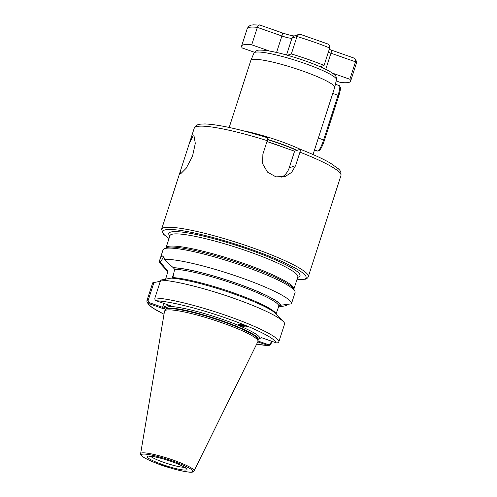 <?xml version="1.0" encoding="UTF-8"?>
<svg xmlns="http://www.w3.org/2000/svg" width="497" height="497" viewBox="0 0 497 497"><rect width="100%" height="100%" fill="white"/><g stroke="black" fill="none" stroke-linecap="round" stroke-linejoin="round"><path stroke-width="0.75" d="M193.128 135.743L194.023 135.973L195.309 143.366L192.507 156.269L186.207 168.222L180.597 173.869L180.989 169.21L189.394 143.198L193.128 135.743M238.653 324.237A4.516 2.721 176.6 0 0 239.299 324.951A4.516 2.721 176.6 0 0 240.219 325.479A4.516 2.721 176.6 0 0 244.909 325.56M246.835 326.367L242.399 324.789L238.473 324.404L240.219 325.479L244.586 326.846L247.674 327.026L246.835 326.367M239.759 324.249L240.908 324.858L243.157 325.001M239.622 324.237A3.634 2.187 176.6 0 0 240.008 324.609A3.634 2.187 176.6 0 0 243.984 325.249M278.525 306.935L285.334 305.835L286.334 304.68M336.45 79.731A43.351 5.933 -162.1 0 0 300.486 61.976A43.351 5.933 -162.1 0 0 254.936 52.353A43.351 5.933 -162.1 0 0 253.955 53.086L256.837 50.57C257.359 49.986 260.329 49.949 265.733 50.452C274.257 51.62 284.992 54.279 297.927 58.422C312.725 63.274 323.771 67.872 331.07 72.227C336.997 76.277 336.183 76.55 336.45 79.731L334.692 87.435A44.053 6.032 -162.1 0 0 297.976 69.387A44.053 6.032 -162.1 0 0 251.855 59.659A44.053 6.032 -162.1 0 0 250.855 60.404A44.053 6.032 -162.1 0 0 250.83 60.472L229.192 127.456M165.557 279.432L167.88 271.524L167.88 270.871L166.775 269.89A59.839 8.194 17.9 0 0 167.849 271.648L160.624 263.919A69.381 9.499 17.9 0 1 159.4 261.13L163.022 249.923A69.381 9.499 17.9 0 1 164.06 248.879A69.381 9.499 17.9 0 1 164.631 248.643A69.381 9.499 17.9 0 1 233.373 262.664A69.381 9.499 17.9 0 1 294.833 291.118A69.381 9.499 17.9 0 1 295.063 292.571L291.441 303.779A69.381 9.499 17.9 0 1 291.416 303.847L280.358 305.276L278.941 305.841L276.133 313.818A58.366 7.989 17.9 0 0 233.168 292.745A58.366 7.989 17.9 0 0 172.881 277.581L174.615 269.231A58.366 7.989 17.9 0 1 235.851 284.446A58.366 7.989 17.9 0 1 278.941 305.841M258.21 339.308L261.447 337.649L276.164 342.818C277.469 343.135 278.395 342.681 278.954 341.451L284.719 323.597A69.381 9.499 17.9 0 0 283.514 321.758A69.381 9.499 17.9 0 0 228.645 296.498A69.381 9.499 17.9 0 0 160.699 280.091L154.934 297.945C154.648 299.269 155.095 300.207 156.263 300.76L171.03 305.947L163.146 308.631L148.379 303.45L146.926 301.946L146.938 300.673L152.709 282.818L160.32 281.271M164.507 311.302A49.11 6.722 17.9 0 1 164.65 310.942A49.11 6.722 17.9 0 1 165.681 310.258A49.11 6.722 17.9 0 1 216.704 320.969A49.11 6.722 17.9 0 1 258.049 341.11A49.11 6.722 17.9 0 1 257.955 341.482L194.06 470.895A28.081 3.846 17.9 0 0 171.235 459.421A28.081 3.846 17.9 0 0 141.297 453.04A28.081 3.846 17.9 0 0 140.626 453.637L164.507 311.302M159.4 261.13A69.381 9.499 17.9 0 1 159.425 261.068C160.401 258.011 161.351 256.29 162.289 255.905L163.954 257.229L164.55 259.316A69.381 9.499 17.9 0 1 239.976 277.332A69.381 9.499 17.9 0 1 291.441 303.779M287.142 304.58L286.291 305.593L285.334 305.835M243.014 130.742A44.053 6.032 -162.1 0 1 300.256 149.28L300.331 149.286C313.104 154.3 323.131 158.916 330.424 163.134L338.42 168.812C338.556 169.353 341.52 170.459 340.954 175.559A77.085 10.555 -162.1 0 0 299.952 152.157C300.523 150.256 300.617 149.299 300.238 149.286L294.591 151.212L289.223 167.824A17.619 17.165 -108.8 0 1 281.793 177.249M266.964 141.521L294.591 151.212M299.952 152.157L295.597 165.65L291.602 172.397L285.203 176.491L275.922 176.851L267.529 172.13L262.64 163.78L262.882 154.169L267.237 140.67C267.808 138.775 267.902 137.818 267.523 137.806L267.61 137.799C239.914 129.22 219.078 124.604 205.112 123.946C197.017 124.182 198.303 124.517 195.451 126.232L194.246 128.176L189.394 143.198M271.834 341.296L270.902 344.197L268.834 345.657L257.763 341.868M164.55 259.316L165.079 260.397L173.248 267.684A59.839 8.194 17.9 0 1 236.497 283.296A59.839 8.194 17.9 0 1 280.718 305.4M173.248 267.684L174.615 269.231M160.699 280.091L171.111 278.115A59.839 8.194 17.9 0 1 229.726 292.491A59.839 8.194 17.9 0 1 276.282 314.017L283.514 321.758M166.775 269.89L159.425 261.068M334.692 87.435L313.029 154.536M153.971 282.414L148 300.896L148.833 302.505L162.718 307.376L168.831 305.065L169.52 306.463A49.992 6.846 17.9 0 1 222.936 319.515A49.992 6.846 17.9 0 1 259.894 338.177M163.836 303.418L162.625 307.183M174.136 272.89A17.73 3.168 -70.7 0 0 172.049 278.177M164.227 257.98L163.494 257.303L160.413 261.994M258.055 341.035L268.635 344.744L270.467 343.874L271.356 341.128M256.645 344.141A67.176 9.201 17.9 0 0 268.2 345.533L268.635 344.744M148.833 302.505L148.379 303.45A67.176 9.201 17.9 0 0 164.016 314.222M162.718 307.376L163.146 308.631M164.65 310.942L165.513 309.588A48.669 6.666 17.9 0 1 166.644 308.693A48.669 6.666 17.9 0 1 218.065 319.59A48.669 6.666 17.9 0 1 258.142 339.507L258.123 339.6A48.718 6.672 17.9 0 0 217.114 319.621A48.718 6.672 17.9 0 0 166.495 308.997A48.718 6.672 17.9 0 0 165.47 309.674A49.992 6.846 17.9 0 1 164.662 308.115L163.973 306.724M326.945 43.693C329.076 44.258 329.996 45.687 329.704 47.973L324.069 65.411A57.267 7.84 -162.1 0 0 291.354 53.931L287.465 55.254M329.704 47.973A57.267 7.84 -162.1 0 0 296.989 36.492L291.354 53.931M320.192 66.735L324.069 65.411M328.337 52.204A8.809 1.205 17.9 0 0 330.965 53.204L355.498 61.814L355.131 58.888C356.374 60.64 356.74 62.28 356.225 63.79A57.267 7.84 -162.1 0 0 355.498 61.814L349.869 79.253L332.481 73.152M336.177 80.943L340.476 82.459A57.267 7.84 -162.1 0 0 350.59 81.235A57.267 7.84 -162.1 0 0 349.869 79.253M286.527 54.993L291.95 38.213A3.522 3.436 71.2 0 1 294.081 36.02L298.908 34.38L296.989 36.492L291.95 38.213A8.809 1.205 17.9 0 1 281.892 35.983L257.353 27.366A57.267 7.84 -162.1 0 0 247.239 28.59C249.618 24.334 252.389 25.204 253.066 24.85L259.906 25.086C259.043 24.552 258.192 25.31 257.353 27.366L251.718 44.811A57.267 7.84 -162.1 0 0 241.604 46.028A57.267 7.84 -162.1 0 0 242.331 48.01L254.427 52.253M269.368 50.998L251.718 44.811M355.131 58.888L354.001 58.074L329.256 49.352M298.908 34.38L300.393 34.355L327.517 43.879M314.508 149.951L317.658 151.057A11.015 1.969 -70.7 0 0 318.055 151.001A11.015 1.969 -70.7 0 0 323.646 139.868L338.066 95.231A11.015 1.969 -70.7 0 0 339.644 85.931A11.015 1.969 -70.7 0 0 339.364 85.639L335.419 84.254M339.644 85.931L340.271 87.298A9.909 1.771 109.3 0 1 338.855 95.666L324.435 140.303A9.909 1.771 109.3 0 1 319.397 150.33L318.055 151.001M286.148 148.249A43.432 5.945 -162.1 0 0 269.405 142.372M297.15 150.336A43.463 5.952 -162.1 0 0 267.597 139.384M296.833 150.448A43.432 5.945 -162.1 0 0 267.541 139.614M294.833 291.118L293.746 289.043A67.691 9.269 -162.1 0 0 233.783 261.285A67.691 9.269 -162.1 0 0 166.712 247.599A67.691 9.269 -162.1 0 0 166.153 247.829L164.06 248.879M165.942 247.966L166.01 247.835A67.176 9.201 17.9 0 1 167.57 246.593A67.176 9.201 17.9 0 1 238.541 261.633A67.176 9.201 17.9 0 1 293.857 289.13L297.796 276.947A67.176 9.201 -162.1 0 0 242.48 249.451A67.176 9.201 -162.1 0 0 171.508 234.41A67.176 9.201 -162.1 0 0 169.949 235.653L169.98 235.559M169.831 236.007A68.94 9.437 17.9 0 1 170.409 232.174A68.94 9.437 17.9 0 1 249.103 249.624A68.94 9.437 17.9 0 1 298.405 277.096A68.94 9.437 17.9 0 1 297.678 277.301M296.895 279.724A75.327 10.313 -162.1 0 0 304.338 279.177A75.327 10.313 -162.1 0 0 250.463 249.159A75.327 10.313 -162.1 0 0 164.476 230.092A75.327 10.313 -162.1 0 0 169.048 238.43M180.989 169.21L161.587 229.285A77.085 10.555 17.9 0 1 163.376 227.856A77.085 10.555 17.9 0 1 244.822 245.12A77.085 10.555 17.9 0 1 308.302 276.667L340.954 175.559M186.505 469.895A20.924 2.864 17.9 0 1 162.618 464.602A20.924 2.864 17.9 0 1 147.659 456.265A20.924 2.864 17.9 0 1 171.54 461.558A20.924 2.864 17.9 0 1 186.505 469.895M150.523 456.246A18.718 2.566 -162.1 0 0 166.961 463.446A18.718 2.566 -162.1 0 0 184.505 467.223M165.513 309.588L165.563 309.432A48.669 6.666 17.9 0 1 166.694 308.538A48.669 6.666 17.9 0 1 218.115 319.434A48.669 6.666 17.9 0 1 258.192 339.352L257.862 339.432M192.14 471.877A26.993 3.696 17.9 0 1 161.326 465.043A26.993 3.696 17.9 0 1 142.024 454.283A26.993 3.696 17.9 0 1 172.832 461.117A26.993 3.696 17.9 0 1 192.14 471.877M267.237 140.67A77.085 10.555 -162.1 0 0 196.035 126.747A77.085 10.555 -162.1 0 0 194.246 128.176M156.263 300.76A67.176 9.201 17.9 0 1 226.508 318.235A67.176 9.201 17.9 0 1 276.164 342.818M167.905 271.418A59.466 8.145 17.9 0 1 167.129 270.02M173.608 267.808A59.466 8.145 17.9 0 1 236.423 283.327A59.466 8.145 17.9 0 1 280.358 305.276M154.934 297.945A69.381 9.499 17.9 0 1 227.669 316.005A69.381 9.499 17.9 0 1 278.954 341.451M270.902 344.197L270.467 343.874M148 300.896L146.938 300.673M295.597 165.65L289.223 167.824M331.381 50.135A3.522 0.627 -70.7 0 1 330.965 53.204L325.759 69.313M282.215 32.914A3.522 0.627 109.3 0 1 282.308 32.914A3.522 0.627 109.3 0 1 281.892 35.983L276.568 52.458M318.26 137.973L324.435 140.303M332.679 93.337L338.855 95.666M253.955 53.086L250.855 60.404M297.299 277.09L297.796 276.947M161.587 229.285L163.588 234.348L169.023 238.504M296.871 279.799L305.444 279.184C307.103 278.531 308.053 277.693 308.302 276.667M140.626 453.637C140.197 454.041 140.781 454.979 142.39 456.457C144.938 458.253 148.541 460.092 153.2 461.974C167.675 468.292 191.457 473.728 192.83 471.877L194.06 470.895M166.01 247.835L169.949 235.653M268.834 345.657L256.62 344.179M164.01 314.266L152.374 307.742L148.945 304.984L146.926 301.946M258.123 339.6L258.049 341.11M149.038 456.271L151.889 456.383C156.083 456.954 161.544 458.321 168.272 460.477C180.243 464.21 187.189 468.702 185.704 468.124L185.549 467.789M260.142 338.097L259.285 338.687M356.225 63.79L350.59 81.235M247.239 28.59L241.604 46.028M259.683 24.974L282.308 32.914C288.633 34.964 292.683 35.97 294.466 35.933"/></g></svg>
